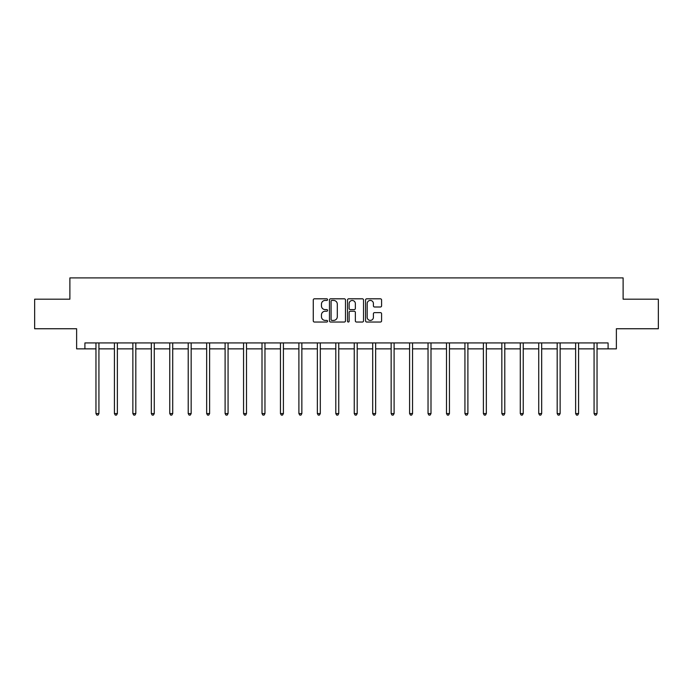<?xml version="1.0" encoding="UTF-8"?>
<svg xmlns="http://www.w3.org/2000/svg" width="693" height="693" viewBox="0 0 693 693"><rect width="100%" height="100%" fill="white"/><g stroke="black" fill="none" stroke-linecap="round" stroke-linejoin="round"><path stroke-width="1.04" d="M327.581 299.627A0.814 0.814 0 0 0 326.767 298.813L314.431 298.813A1.161 1.161 0 0 0 313.271 299.974L313.271 320.868A1.161 1.161 0 0 0 314.431 322.028L326.767 322.028A0.814 0.814 0 0 0 327.581 321.214A0.814 0.814 0 0 0 326.767 320.4L325.173 320.4A3.716 3.716 0 0 1 321.457 316.684L321.457 314.943A3.716 3.716 0 0 1 325.173 311.235L326.767 311.235A0.814 0.814 0 0 0 327.581 310.421A0.814 0.814 0 0 0 326.767 309.606L325.173 309.606A3.716 3.716 0 0 1 321.457 305.89L321.457 304.149A3.716 3.716 0 0 1 325.173 300.433L326.767 300.433A0.814 0.814 0 0 0 327.581 299.627M380.422 306.999A1.161 1.161 0 0 0 381.583 305.838L381.583 299.974A1.161 1.161 0 0 0 380.422 298.813L366.727 298.813A1.161 1.161 0 0 0 365.566 299.974L365.566 320.868A1.161 1.161 0 0 0 366.727 322.028L380.422 322.028A1.161 1.161 0 0 0 381.583 320.868L381.583 313.782A1.161 1.161 0 0 0 380.422 312.621L374.566 312.621A1.161 1.161 0 0 0 373.406 313.782L373.406 317.299A3.101 3.101 0 0 1 370.296 320.4A3.101 3.101 0 0 1 367.195 317.299L367.195 303.543A3.101 3.101 0 0 1 370.296 300.433A3.101 3.101 0 0 1 373.406 303.543L373.406 305.838A1.161 1.161 0 0 0 374.566 306.999L380.422 306.999M84.91 348.856L84.91 342.94L608.09 342.94L608.09 348.856L616.372 348.856L616.372 328.751L658.35 328.751L658.35 299.185L623.111 299.185L623.111 277.902L69.889 277.902L69.889 299.185L34.65 299.185L34.65 328.751L76.628 328.751L76.628 348.856L95.963 348.856M345.486 299.974A1.161 1.161 0 0 0 344.326 298.813L330.63 298.813A1.161 1.161 0 0 0 329.47 299.974L329.47 320.868A1.161 1.161 0 0 0 330.63 322.028L344.326 322.028A1.161 1.161 0 0 0 345.486 320.868L345.486 299.974M348.674 298.813L362.37 298.813A1.161 1.161 0 0 1 363.53 299.974L363.53 320.868A1.161 1.161 0 0 1 362.37 322.028L356.514 322.028A1.161 1.161 0 0 1 355.353 320.868L355.353 312.396A1.161 1.161 0 0 0 354.192 311.235L350.303 311.235A1.161 1.161 0 0 0 349.142 312.396L349.142 321.214A0.814 0.814 0 0 1 348.328 322.028A0.814 0.814 0 0 1 347.514 321.214L347.514 299.974A1.161 1.161 0 0 1 348.674 298.813M98.926 348.856L114.414 348.856M117.368 348.856L132.865 348.856M135.819 348.856L151.317 348.856M154.27 348.856L169.759 348.856M172.722 348.856L188.21 348.856M191.164 348.856L206.661 348.856M209.615 348.856L225.104 348.856M228.066 348.856L243.555 348.856M246.509 348.856L262.006 348.856M264.96 348.856L280.448 348.856M283.411 348.856L298.9 348.856M301.853 348.856L317.351 348.856M320.305 348.856L335.802 348.856M338.756 348.856L354.244 348.856M357.198 348.856L372.695 348.856M375.649 348.856L391.147 348.856M394.1 348.856L409.589 348.856M412.552 348.856L428.04 348.856M430.994 348.856L446.491 348.856M449.445 348.856L464.934 348.856M467.896 348.856L483.385 348.856M486.339 348.856L501.836 348.856M504.79 348.856L520.278 348.856M523.241 348.856L538.73 348.856M541.683 348.856L557.181 348.856M560.135 348.856L575.632 348.856M578.586 348.856L594.074 348.856M597.037 348.856L608.09 348.856M331.904 300.433A0.814 0.814 0 0 0 331.089 301.247L331.089 319.586A0.814 0.814 0 0 0 331.904 320.4L333.584 320.4A3.716 3.716 0 0 0 337.3 316.684L337.3 304.149A3.716 3.716 0 0 0 333.584 300.433L331.904 300.433M355.353 303.603A3.101 3.101 0 0 0 352.243 300.493A3.101 3.101 0 0 0 349.142 303.603L349.142 308.446A1.161 1.161 0 0 0 350.303 309.606L354.192 309.606A1.161 1.161 0 0 0 355.353 308.446L355.353 303.603M99.082 342.94L99.012 343.113A1.187 1.187 0 0 0 98.926 343.555L98.926 413.565L95.963 413.565L95.963 343.555A1.187 1.187 0 0 0 95.885 343.113L95.816 342.94M98.926 413.565L98.034 415.098L96.855 415.098L95.963 413.565M117.524 342.94L117.455 343.113A1.187 1.187 0 0 0 117.368 343.555L117.368 413.565L114.414 413.565L114.414 343.555A1.187 1.187 0 0 0 114.328 343.113L114.258 342.94M117.368 413.565L116.485 415.098L115.307 415.098L114.414 413.565M135.975 342.94L135.906 343.113A1.187 1.187 0 0 0 135.819 343.555L135.819 413.565L132.865 413.565L132.865 343.555A1.187 1.187 0 0 0 132.779 343.113L132.709 342.94M135.819 413.565L134.936 415.098L133.749 415.098L132.865 413.565M154.426 342.94L154.357 343.113A1.187 1.187 0 0 0 154.27 343.555L154.27 413.565L151.317 413.565L151.317 343.555A1.187 1.187 0 0 0 151.23 343.113L151.161 342.94M154.27 413.565L153.378 415.098L152.2 415.098L151.317 413.565M172.869 342.94L172.8 343.113A1.187 1.187 0 0 0 172.722 343.555L172.722 413.565L169.759 413.565L169.759 343.555A1.187 1.187 0 0 0 169.672 343.113L169.603 342.94M172.722 413.565L171.829 415.098L170.651 415.098L169.759 413.565M191.32 342.94L191.251 343.113A1.187 1.187 0 0 0 191.164 343.555L191.164 413.565L188.21 413.565L188.21 343.555A1.187 1.187 0 0 0 188.124 343.113L188.054 342.94M191.164 413.565L190.28 415.098L189.094 415.098L188.21 413.565M209.771 342.94L209.702 343.113A1.187 1.187 0 0 0 209.615 343.555L209.615 413.565L206.661 413.565L206.661 343.555A1.187 1.187 0 0 0 206.575 343.113L206.505 342.94M209.615 413.565L208.732 415.098L207.545 415.098L206.661 413.565M228.222 342.94L228.153 343.113A1.187 1.187 0 0 0 228.066 343.555L228.066 413.565L225.104 413.565L225.104 343.555A1.187 1.187 0 0 0 225.017 343.113L224.948 342.94M228.066 413.565L227.174 415.098L225.996 415.098L225.104 413.565M246.665 342.94L246.595 343.113A1.187 1.187 0 0 0 246.509 343.555L246.509 413.565L243.555 413.565L243.555 343.555A1.187 1.187 0 0 0 243.468 343.113L243.399 342.94M246.509 413.565L245.625 415.098L244.438 415.098L243.555 413.565M265.116 342.94L265.047 343.113A1.187 1.187 0 0 0 264.96 343.555L264.96 413.565L262.006 413.565L262.006 343.555A1.187 1.187 0 0 0 261.919 343.113L261.85 342.94M264.96 413.565L264.076 415.098L262.89 415.098L262.006 413.565M283.567 342.94L283.498 343.113A1.187 1.187 0 0 0 283.411 343.555L283.411 413.565L280.448 413.565L280.448 343.555A1.187 1.187 0 0 0 280.37 343.113L280.293 342.94M283.411 413.565L282.519 415.098L281.341 415.098L280.448 413.565M302.009 342.94L301.94 343.113A1.187 1.187 0 0 0 301.853 343.555L301.853 413.565L298.9 413.565L298.9 343.555A1.187 1.187 0 0 0 298.813 343.113L298.744 342.94M301.853 413.565L300.97 415.098L299.792 415.098L298.9 413.565M320.461 342.94L320.391 343.113A1.187 1.187 0 0 0 320.305 343.555L320.305 413.565L317.351 413.565L317.351 343.555A1.187 1.187 0 0 0 317.264 343.113L317.195 342.94M320.305 413.565L319.421 415.098L318.234 415.098L317.351 413.565M338.912 342.94L338.842 343.113A1.187 1.187 0 0 0 338.756 343.555L338.756 413.565L335.802 413.565L335.802 343.555A1.187 1.187 0 0 0 335.715 343.113L335.646 342.94M338.756 413.565L337.863 415.098L336.685 415.098L335.802 413.565M357.354 342.94L357.285 343.113A1.187 1.187 0 0 0 357.198 343.555L357.198 413.565L354.244 413.565L354.244 343.555A1.187 1.187 0 0 0 354.158 343.113L354.088 342.94M357.198 413.565L356.315 415.098L355.137 415.098L354.244 413.565M375.805 342.94L375.736 343.113A1.187 1.187 0 0 0 375.649 343.555L375.649 413.565L372.695 413.565L372.695 343.555A1.187 1.187 0 0 0 372.609 343.113L372.539 342.94M375.649 413.565L374.766 415.098L373.579 415.098L372.695 413.565M394.256 342.94L394.187 343.113A1.187 1.187 0 0 0 394.1 343.555L394.1 413.565L391.147 413.565L391.147 343.555A1.187 1.187 0 0 0 391.06 343.113L390.991 342.94M394.1 413.565L393.208 415.098L392.03 415.098L391.147 413.565M412.707 342.94L412.63 343.113A1.187 1.187 0 0 0 412.552 343.555L412.552 413.565L409.589 413.565L409.589 343.555A1.187 1.187 0 0 0 409.502 343.113L409.433 342.94M412.552 413.565L411.659 415.098L410.481 415.098L409.589 413.565M431.15 342.94L431.081 343.113A1.187 1.187 0 0 0 430.994 343.555L430.994 413.565L428.04 413.565L428.04 343.555A1.187 1.187 0 0 0 427.953 343.113L427.884 342.94M430.994 413.565L430.11 415.098L428.924 415.098L428.04 413.565M449.601 342.94L449.532 343.113A1.187 1.187 0 0 0 449.445 343.555L449.445 413.565L446.491 413.565L446.491 343.555A1.187 1.187 0 0 0 446.405 343.113L446.335 342.94M449.445 413.565L448.562 415.098L447.375 415.098L446.491 413.565M468.052 342.94L467.983 343.113A1.187 1.187 0 0 0 467.896 343.555L467.896 413.565L464.934 413.565L464.934 343.555A1.187 1.187 0 0 0 464.847 343.113L464.778 342.94M467.896 413.565L467.004 415.098L465.826 415.098L464.934 413.565M486.495 342.94L486.425 343.113A1.187 1.187 0 0 0 486.339 343.555L486.339 413.565L483.385 413.565L483.385 343.555A1.187 1.187 0 0 0 483.298 343.113L483.229 342.94M486.339 413.565L485.455 415.098L484.268 415.098L483.385 413.565M504.946 342.94L504.876 343.113A1.187 1.187 0 0 0 504.79 343.555L504.79 413.565L501.836 413.565L501.836 343.555A1.187 1.187 0 0 0 501.749 343.113L501.68 342.94M504.79 413.565L503.906 415.098L502.72 415.098L501.836 413.565M523.397 342.94L523.328 343.113A1.187 1.187 0 0 0 523.241 343.555L523.241 413.565L520.278 413.565L520.278 343.555A1.187 1.187 0 0 0 520.2 343.113L520.131 342.94M523.241 413.565L522.349 415.098L521.171 415.098L520.278 413.565M541.839 342.94L541.77 343.113A1.187 1.187 0 0 0 541.683 343.555L541.683 413.565L538.73 413.565L538.73 343.555A1.187 1.187 0 0 0 538.643 343.113L538.574 342.94M541.683 413.565L540.8 415.098L539.622 415.098L538.73 413.565M560.29 342.94L560.221 343.113A1.187 1.187 0 0 0 560.135 343.555L560.135 413.565L557.181 413.565L557.181 343.555A1.187 1.187 0 0 0 557.094 343.113L557.025 342.94M560.135 413.565L559.251 415.098L558.064 415.098L557.181 413.565M578.742 342.94L578.672 343.113A1.187 1.187 0 0 0 578.586 343.555L578.586 413.565L575.632 413.565L575.632 343.555A1.187 1.187 0 0 0 575.545 343.113L575.476 342.94M578.586 413.565L577.693 415.098L576.515 415.098L575.632 413.565M597.184 342.94L597.115 343.113A1.187 1.187 0 0 0 597.037 343.555L597.037 413.565L594.074 413.565L594.074 343.555A1.187 1.187 0 0 0 593.988 343.113L593.918 342.94M597.037 413.565L596.145 415.098L594.966 415.098L594.074 413.565"/></g></svg>
